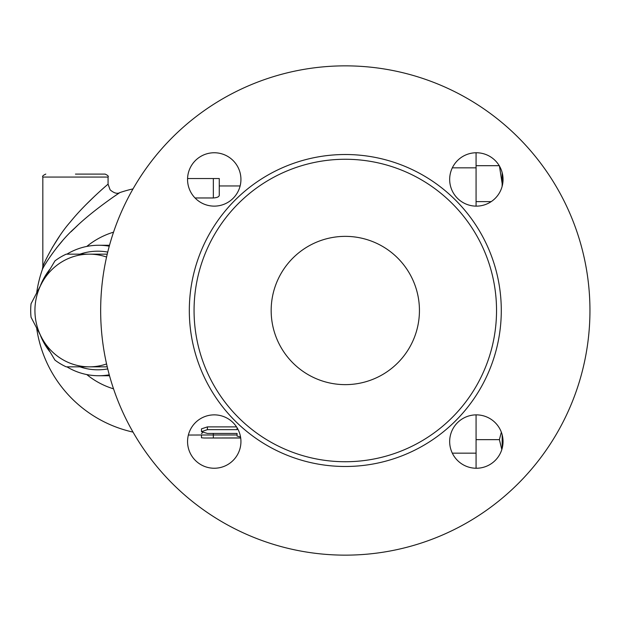 <?xml version="1.0" encoding="UTF-8"?>
<svg xmlns="http://www.w3.org/2000/svg" width="621" height="621" viewBox="0 0 621 621"><rect width="100%" height="100%" fill="white"/><g stroke="black" fill="none" stroke-linecap="round" stroke-linejoin="round"><path stroke-width="0.93" d="M271.167 310.5A74.14 74.14 0 0 1 382.373 246.296A74.14 74.14 0 0 1 382.373 374.704A74.14 74.14 0 0 1 271.167 310.5M589.95 310.5A244.651 244.651 0 0 1 222.978 522.37A244.651 244.651 0 0 1 222.978 98.63A244.651 244.651 0 0 1 589.95 310.5M496.536 310.5A151.237 151.237 0 0 1 269.685 441.477A151.237 151.237 0 0 1 269.685 179.523A151.237 151.237 0 0 1 496.536 310.5M449.666 441.554A26.687 26.687 0 0 1 489.697 418.445A26.687 26.687 0 0 1 489.697 464.671A26.687 26.687 0 0 1 449.666 441.554M214.245 414.867A26.687 26.687 0 0 1 237.362 454.898A26.687 26.687 0 0 1 191.136 454.898A26.687 26.687 0 0 1 214.245 414.867M240.932 179.446A26.687 26.687 0 0 1 200.901 202.555A26.687 26.687 0 0 1 200.901 156.329A26.687 26.687 0 0 1 240.932 179.446M476.354 206.133A26.687 26.687 0 0 1 453.245 166.102A26.687 26.687 0 0 1 499.47 166.102A26.687 26.687 0 0 1 476.354 206.133M502.172 434.785L502.172 448.323M476.074 439.645L499.393 439.645L501.349 432.193M501.815 449.573L499.393 439.645M476.074 468.242L476.074 414.867M476.074 206.133L476.074 152.758M42.826 266.58L42.826 177.055L108.07 177.055C108.822 176.333 107.837 175.347 105.104 174.09L75.451 174.09M108.07 177.055L108.07 184.173C107.744 184.383 85.116 203.494 70.204 222.108C56.511 237.463 43.951 262.559 42.826 266.642L42.965 266.308M52.18 247.771L59.569 236.166M85.9 204.72L95.386 195.475M107.231 366.84L89.354 366.84A56.34 54.423 -90 0 0 106.564 363.953M54.943 360.095L42.22 338.67A56.34 54.423 -90 0 0 89.354 366.84L66.237 366.84A61.533 59.437 90 0 1 54.943 360.095M31.05 303.747L42.22 282.33A56.34 54.423 -90 0 0 42.22 338.67L31.05 317.253A61.533 59.437 90 0 1 31.05 303.747M106.564 257.047A56.34 54.423 -90 0 0 89.354 254.16L107.231 254.16M66.237 254.16L89.354 254.16A56.34 54.423 -90 0 0 42.22 282.33L54.943 260.905A61.533 59.437 90 0 1 66.237 254.16M502.172 172.677L502.172 183.661L499.393 165.691M502.102 186.494L502.172 183.661L502.172 186.215M476.074 165.691L499.23 165.691M476.074 201.623L491.203 201.623M240.529 436.928L237.067 436.097L237.067 433.427L207.406 433.427L201.476 431.68L207.406 429.654L237.067 429.654L237.067 427.706M201.476 431.68L201.476 428.863L207.406 426.883L236.539 426.883M237.067 433.427L237.067 436.097M240.692 437.929L204.092 438.015L201.476 437.789L201.476 435.049M201.476 433.66L202.547 432.713M213.275 433.427L213.337 434.972L237.067 434.972M188.365 435.049L213.337 434.972L213.337 437.929M187.573 178.537L219.267 178.537L219.267 195.343C219.019 196.841 217.04 197.719 213.337 197.967L195.033 197.967M219.267 178.537L219.267 185.951L240.133 185.951M42.826 266.642L42.337 269.568C43.656 265.772 58.591 242.33 74.854 228C92.568 210.628 119.449 192.789 119.83 192.595L113.922 196.616M77.672 225.353L71.019 231.757M62.224 241.119L56.433 248.051M46.715 261.852L45.519 263.824M86.793 374.572A81.599 78.82 -90 0 0 113.534 388.831M113.534 232.169A81.599 78.82 -90 0 0 86.793 246.428M40.489 335.542A65.236 63.016 -90 0 0 49.649 351.478M66.913 366.84A65.236 63.016 -90 0 0 98.677 375.736A65.236 63.016 -90 0 0 109.257 374.812M109.257 246.188A65.236 63.016 -90 0 0 98.677 245.264A65.236 63.016 -90 0 0 66.913 254.16M49.649 269.522A65.236 63.016 -90 0 0 40.489 285.458M79.907 254.16A59.306 57.287 90 0 1 107.728 252.087M107.728 368.913A59.306 57.287 90 0 1 79.907 366.84M501.287 310.5A155.98 155.98 0 0 0 267.309 175.417A155.98 155.98 0 0 0 267.309 445.583A155.98 155.98 0 0 0 501.287 310.5M452.321 453.159L476.074 453.159M452.321 167.841L476.074 167.841M207.406 426.883L207.406 429.654M213.337 178.537L213.337 197.967M42.826 177.055C42.073 176.333 43.059 175.347 45.791 174.09M240.7 438.015L204.092 438.015M108.07 184.173L110.127 189.855C114.078 193.178 117.315 194.094 119.83 192.595A124.549 124.549 0 0 1 133.01 188.9M42.337 269.568A124.549 124.549 0 0 0 36.717 292.514M36.717 328.486A124.549 124.549 0 0 0 133.01 432.1M109.513 245.264L98.677 245.264M109.513 375.736L98.677 375.736"/></g></svg>
